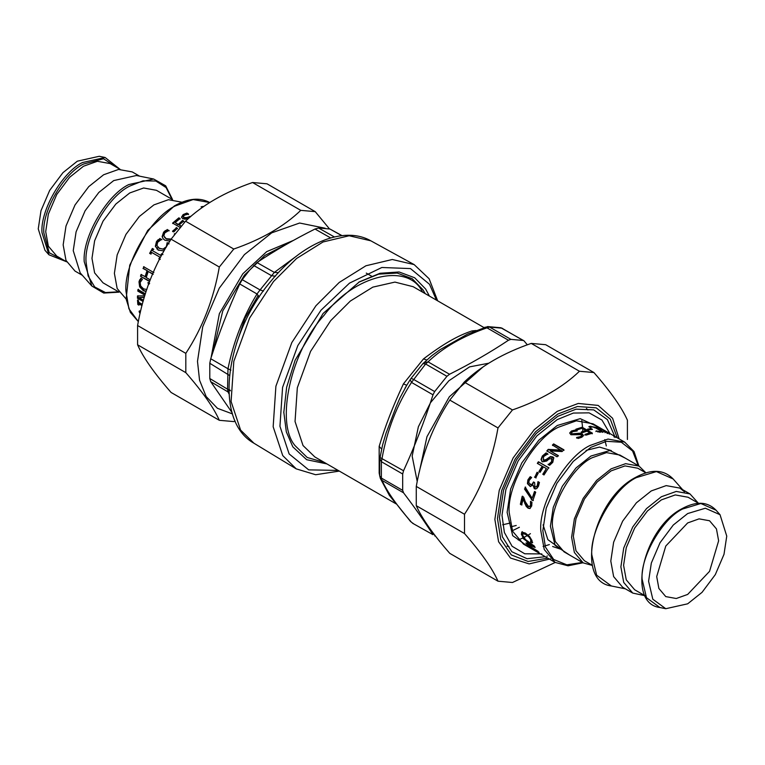<?xml version="1.0" encoding="UTF-8"?>
<svg xmlns="http://www.w3.org/2000/svg" width="765" height="765" viewBox="0 0 765 765"><rect width="100%" height="100%" fill="white"/><g stroke="black" fill="none" stroke-linecap="round" stroke-linejoin="round"><path stroke-width="1.15" d="M283.777 411.905L286.33 431.871L292.842 446.865L306.65 459.698L326.904 463.915M429.423 296.074L425.636 289.017L414.659 277.762L399.101 271.977L379.995 273.277L359.33 281.874L323.107 313.468L295.089 360.296L286.655 387.224L283.777 412.746M425.206 293.645L422.921 289.715L412.268 278.756L397.198 273.048L378.675 274.147L358.603 282.304M339.354 471.097L315.668 474.73L296.227 468.869L282.734 455.577L273.162 426.755L275.897 386.249L291.809 342.586L315.945 305.732L339.22 282.457L365.938 265.771L392.282 259.498L414.161 264.604L429.108 278.737L437.657 300.827M259.144 297.069L257.002 293.98L260.062 289.925L242.228 279.674L239.741 283.958C228.716 308.094 219.039 333.024 210.729 358.737L209.792 363.27L209.792 378.512L210.729 381.697L232.158 412.775M242.228 279.674L249.38 270.428L256.954 262.538C274.931 250.595 294.276 239.426 314.989 229.031L318.527 228.008L329.954 229.022L342.031 235.639M228.974 392.694L227.98 391.9L227.559 388.964L227.98 368.759L210.729 358.737M263.504 291.054L260.062 289.925L274.348 272.397L256.954 262.538M230.915 370.117L227.98 368.759C233.583 341.467 243.26 316.538 257.002 293.98L239.741 283.958M278.393 272.665L274.348 272.397L296.275 256.275M436.471 300.148L429.528 284.312L410.48 268.582L381.85 267.492L349.509 283.127L320.984 310.207L297.834 345.56L282.572 387.434L279.942 426.287L289.132 453.932L308.697 469.863L338.159 470.418M258.254 295.347L244.972 318.326L236.366 343.954M276.05 275.209L274.367 276.767M485.029 327.124L486.961 327.831L489.59 327.066L501.859 328.166L523.164 340.463L510.896 339.373L508.457 340.243C490.212 352.388 470.58 363.729 449.543 374.257L446.932 376.303L434.654 391.565L433.009 394.826C424.585 420.941 414.764 446.253 403.547 470.752L402.677 473.994L402.677 490.355L403.547 492.803C414.764 507.577 424.585 521.548 433.009 534.706L412.526 523.222M434.654 391.565L413.349 379.268L411.044 378.398L410.193 379.66L411.503 382.414L425.617 363.997L428.046 361.845C442.868 347.721 462.509 336.39 486.961 327.831L508.457 340.243M402.677 490.355L381.372 478.058L379.698 475.792L380.358 478.431L382.051 480.391L381.372 478.058L381.372 461.697L382.051 458.34C387.052 430.246 396.872 404.943 411.503 382.414L433.009 394.826M413.349 523.556L411.503 522.294C396.872 505.55 387.052 491.579 382.051 480.391L403.547 492.803M434.654 535.854L435.476 536.045M527.334 344.824L523.948 340.779M446.932 376.303L425.617 363.997L422.969 363.614L431.957 355.543L440.066 349.672L467.492 334.123L487.64 326.579L500.865 327.764L523.977 340.798M423.734 362.83L428.046 361.845L449.543 374.257M380.042 457.547L403.547 470.752M412.555 523.241L433.009 534.706M476.079 330.499L471.976 330.929C457.9 335.519 443.193 344.011 423.456 358.938L403.432 383.858C392.703 406.817 385.35 425.761 379.172 446.368L379.172 473.076L379.698 475.715M380.626 479.005L389.395 495.404L395.515 503.054M403.432 383.858L406.741 385.302L399.952 397.905L396.079 406.961L386.038 433.2L382.529 445.22L379.698 459.373L379.698 475.792M390.236 495.653L392.694 499.191M471.976 330.929L473.497 331.541M423.456 358.938L426.765 359.952M379.172 446.368L381.659 449.103M315.228 211.647L267.004 183.801L252.536 182.51C224.652 192.197 202.323 205.087 185.541 221.19L171.083 239.177C154.358 264.757 143.198 293.531 137.585 325.517L137.585 344.795C143.198 357.475 154.358 373.358 171.083 392.455L219.316 420.301C213.703 407.621 202.534 391.737 185.819 372.641L185.819 353.363C202.534 327.783 213.703 299.01 219.316 267.023L233.774 249.036C261.659 239.349 283.987 226.459 300.769 210.356L315.228 211.647L329.495 228.926M325.135 228.219L299.631 223.026L271.699 232.847L244.389 254.63L219.23 288.233L202.706 326.827L197.494 361.376L199.55 380.205L206.168 396.566L217.442 408.309L232.493 413.922M235.171 421.085L233.774 421.591L219.316 420.301M185.541 221.19L233.774 249.036M219.316 267.023L171.083 239.177M300.769 210.356L252.536 182.51M137.585 325.517L185.819 353.363M185.819 372.641L137.585 344.795M555.227 562.457L512.464 582.49L497.996 581.199C492.383 568.519 481.223 552.636 464.508 533.54L464.508 514.262C481.223 488.692 492.383 459.908 497.996 427.931L512.464 409.935C540.348 400.248 562.677 387.358 579.459 371.255L593.917 372.545C610.642 391.642 621.802 407.525 627.415 420.205L627.415 439.483M593.917 372.545L545.684 344.699L531.226 343.409C503.341 353.095 481.013 365.986 464.231 382.089L449.772 400.076C433.047 425.656 421.888 454.429 416.275 486.416L416.275 505.694C421.888 518.374 433.047 534.257 449.772 553.353L497.996 581.199M579.459 371.255L531.226 343.409M464.508 533.54L416.275 505.694M416.275 486.416L464.508 514.262M497.996 427.931L449.772 400.076M464.231 382.089L512.464 409.935M183.38 217.021L183.973 218.102L186.88 218.121L190.38 216.849M181.573 217.413L183.179 215.137L186.851 213.665L188.477 214.602M186.851 213.665L186.851 213.072L188.477 214.009L184.413 215.195L183.313 216.753L183.916 217.547L186.832 217.556L191.193 216.141M189.022 218.035L185.159 219.23L182.644 218.637L181.525 217.145L183.141 214.573L186.851 213.072M172.747 231.632L176.333 227.989L177.576 228.716M176.17 227.53L177.413 228.247L173.798 231.919L172.546 231.202L176.333 227.989M167.028 245.728L167.439 242.954L169.065 243.892M158.852 248.07L163.481 249.304L166.215 247.296L167.153 242.629L168.778 243.566M158.632 250.318L155.678 246.55L156.806 241.855L160.21 238.776L161.845 239.722M160.21 238.776L161.568 239.397L157.647 242.247L156.94 245.508L159.34 248.376L163.146 249.046L165.909 247.009M159.015 248.195L159.675 248.635M158.498 239.952L159.923 238.451M164.341 250.327L163.184 250.815L158.288 250.088L155.333 246.301L156.49 241.558L158.202 239.646M158.288 250.088L157.8 249.782M149.71 281.233L140.521 276.28L141.018 274.53L145.503 276.796L147.444 270.781L143.438 268.467L144.069 266.727M140.999 276.203L141.487 274.472M152.694 273.813L148.209 271.47L146.239 277.552L150.236 279.856M143.438 268.467L143.619 266.698L153.861 272.608M147.444 270.781L142.979 268.458M145.025 276.844L146.995 270.772M149.596 281.52L140.521 276.28M153.21 274.367L148.209 271.47M145.054 294.745L138.293 290.843L138.455 289.313M143.227 300.961L137.977 297.939L137.996 295.711M144.308 297.193L138.876 297.585L143.438 300.215M138.293 290.843L137.786 291.073L137.949 289.524L145.35 293.798M144.92 295.194L137.786 291.073M137.977 297.939L137.461 298.235L137.49 295.988L144.728 295.797M143.084 301.477L137.461 298.235M144.241 297.432L138.876 297.585M140.291 312.464L139.584 310.848M139.918 312.043L139.421 312.493L139.087 311.288L140.387 312.034M140.11 313.258L139.421 312.493M139.393 304.766L138.341 304.164L138.016 299.832M142.127 305.025L139.249 303.37L138.886 305.13L137.834 304.527L137.509 300.157L138.551 300.76L138.628 302.213L142.3 304.346M138.341 304.164L137.834 304.527M141.974 305.589L138.742 303.715M148.955 284.36L148.008 282.476L149.634 283.413M146.125 291.36L143.81 290.461L140.138 286.636L139.488 281.692L141.267 278.211M148.477 284.542L147.98 282.601M140.244 279.579L140.779 278.297L142.424 279.244L140.148 282.505L140.664 285.967L143.562 288.893L146.861 289.495M146.048 291.599L143.304 290.652L139.641 286.818L138.991 281.826L139.756 279.694M151.059 254.133L150.017 253.531L152.359 248.462L153.402 249.065L152.484 250.662L160.994 255.567L161.903 253.99L162.955 254.592M152.713 248.682L153.765 249.285M160.248 259.44L159.206 258.828L160.067 257.231L151.919 252.526L150.676 253.961L149.634 253.358L152.359 248.462M161.903 253.99L162.591 254.372M160.631 255.367L161.549 253.77M160.067 257.231L151.547 252.345M159.206 258.828L159.694 257.05M159.866 259.268L158.824 258.666M164.58 237.408L166.407 239.034L170.758 239.694M163.251 238.919L162.39 236.94L163.844 232.589L167.516 229.892L169.161 230.839M174.659 234.167L174.544 233.65M174.286 235.314L174.458 233.746M167.516 229.892L168.95 230.418L164.762 232.885L163.834 235.907L166.139 238.68L171.15 239.091M165.699 230.906L167.315 229.471M169.973 241.109L164.944 240.248L163.108 238.766L162.123 236.586L163.605 232.206L165.479 230.495M172.756 223.562L178.847 217.843L180.062 218.541L175.128 222.596L178.063 224.709L182.529 220.416L183.743 221.114L179.144 224.92L180.98 226.392M182.615 220.951L183.83 221.649M178.934 218.379L180.138 219.077M179.144 224.92L181.209 226.105M178.063 224.709L182.529 220.416M175.128 222.596L177.939 224.212M180.119 227.415L172.613 223.084L178.847 217.843M201.912 207.267L202.849 207.133M202.782 207.114L203.538 206.655M202.314 207.506L201.119 206.808L202.955 206.454M126.12 299L117.16 288.52L114.387 273.325L117.16 254.936L125.957 234.386L139.354 216.495L153.899 204.896L168.434 199.703L181.994 202.228M118.986 292.039L103.036 282.83L94.621 272.895L91.972 258.379L94.621 240.793L103.036 221.152L115.84 204.045L129.734 192.962L143.638 187.989L156.442 190.313L172.402 199.522M91.857 286.043L80.191 272.876L73.239 250.691L76.089 231.852L85.097 210.796L98.819 192.464L113.727 180.578L136.409 175.51L153.641 179.02L128.711 184.595C106.689 195.008 82.218 237.389 84.207 261.668L91.857 286.043L103.753 293.072L119.063 292.163M82.362 275.324L75.018 271.078L66 260.435L63.16 244.876L66 226.029L75.018 204.972L88.74 186.641L103.638 174.755L118.537 169.438L132.259 171.924L139.613 176.16M66.632 261.812L56.773 256.112L48.358 246.187L45.709 231.661L48.358 214.085L56.773 194.444L69.577 177.337L83.471 166.244L97.375 161.281L110.179 163.605L120.048 169.294M48.941 254.783L44.963 250.289L38.25 228.878L40.994 210.681L49.696 190.361L62.95 172.661L77.332 161.186L99.23 156.29L105.111 157.485L82.448 162.553C62.434 172.02 40.182 210.557 41.989 232.617L48.941 254.783L66.45 261.707M530.413 533.664L528.73 534.716M527.343 535.538L524.541 537.106M522.925 537.929L518.297 540.023M540.434 553.908L524.752 553.784L512.101 546.258L504.393 532.507L501.993 515.314L505.875 489.581L518.182 460.836L536.925 435.811L557.264 419.583L573.358 413.052L589.117 412.851L601.959 420.052L609.915 433.564M718.631 540.807L716.451 528.902L709.557 520.764L699.067 518.861L687.668 522.935L665.77 546.047L656.705 576.561L658.875 588.467L665.77 596.604L676.27 598.507L687.668 594.434L709.557 571.331L718.631 540.807M533.348 500.53L531.818 499.641L524.943 488.969L525.622 487.104M524.943 488.969L525.173 487.076L532.144 498.331L534.945 491.541M531.818 499.641L524.484 488.959M532.144 498.331L534.506 491.513L535.71 492.201L532.88 500.578L531.34 499.698M536.093 477.943L534.84 477.226L537.422 472.464M534.84 477.226L537.059 472.263L538.311 472.98L535.701 477.79L534.458 477.073M541.983 461.515L541.314 459.851L542.595 456.38L546.287 453.272L547.998 454.267M548.266 464.718L551.814 462.089L552.005 458.885M548.342 464.604L551.546 461.744L551.756 458.522L552.311 459.124M543.131 459.937L543.666 460.444L546.277 459.956L550.666 456.944L553.841 457.958M551.756 458.522L549.002 459.038L546.688 461.037L542.433 461.85L541.018 459.536L542.328 456.026L546.047 452.89L547.759 453.875L543.59 456.6L543.38 460.119L546.009 459.612L550.427 456.571L552.856 456.935L553.726 457.757L552.799 462.318L549.595 465.34L548.046 464.288M542.433 461.85L541.83 461.372M581.582 435.792L580.558 437.197L576.619 438.068L576.628 437.475L580.587 436.586L581.687 435.476L581.084 434.654L570.919 434.75L569.676 432.971L571.379 431.632L576.131 430.953M571.503 433.21L572.105 434.424L574.926 434.663L579.784 433.793L582.28 434.577L583.408 435.849M569.676 433.038L571.417 431.02L575.548 429.959L577.259 430.944L572.689 431.651L571.445 432.914L572.124 433.832L579.841 433.172L582.356 433.956L583.485 435.534L581.859 437.217L578.149 438.469L576.628 437.475M579.784 433.793L579.841 433.172M577.212 434.023L577.259 433.411M575.481 430.58L575.548 429.959M588.409 429.605L591.316 429.461M588.83 429.853L587.587 429.127L591.202 428.62L592.454 429.337L588.83 429.853M591.01 429.28L591.202 428.62M596.461 427.75L596.757 427.09L597.924 427.329L601.816 429.05L609.762 433.717M603.241 432.024L603.528 431.364L608.06 432.789L596.757 427.09M607.037 433.42L608.06 432.789M609.323 434.224L609.667 433.583L603.528 431.364M531.12 547.434L530.728 548.046L527.171 544.623L538.168 551.393L529.151 546.181L530.728 548.046M529.571 545.598L529.151 546.181M527.821 541.993L529.275 544.403L533.339 546L527.821 541.993L528.29 541.477M533.798 545.464L533.339 546M528.013 542.337L527.142 540.836M534.563 546.516L531.685 545.359M529.227 544.336L528.328 543.953M523.26 538.617L522.715 537.47L534.372 546.191L535.137 547.463L526.645 543.991L525.899 543.007L528.29 544.001L526.502 541.027L523.26 538.617L523.729 538.111M526.97 540.511L526.502 541.027M528.739 543.446L528.29 544.001M527.075 543.418L526.645 543.991M523.117 536.284L521.854 533.941L522.275 531.637M523.413 533.167L522.552 535.098L524.981 538.665L523.346 537.728L521.367 534.41L521.778 532.077L525.421 533.09L529.629 536.6L531.981 540.549L532.211 542.844L530.566 541.897L530.814 539.87L529.093 537.145L525.765 534.486L522.916 533.607L523.413 533.167L526.253 534.047L525.765 534.486M532.679 542.347L531.044 541.4L531.302 539.402L529.59 536.705L526.253 534.047M522.753 535.73L522.275 536.217M523.824 537.231L523.346 537.728M529.59 536.705L529.093 537.145M530.528 541.802L531.446 540.817M531.044 541.4L530.566 541.897M534.047 550.207L555.18 562.428L568.051 565.804L583.006 562.772M533.559 549.901L538.445 552.76L533.559 549.901L533.932 549.28M537.728 551.479L537.355 552.091M539.057 553.105L538.445 552.76M538.942 552.177L538.57 552.799L542.462 555.074M541.744 553.793L541.371 554.415L538.57 552.799M543.064 555.419L541.371 554.415M604.369 430.37L603.413 429.825M638.88 466L634.022 451.541L624.661 442.084L611.684 434.597M611.598 434.549L612.516 435.075M614.984 437.504L615.366 436.892L614.324 436.289L613.941 436.901M613.453 435.677L614.324 436.289M595.935 431.556L596.145 430.896L600.238 431.623L601.166 431.144L594.95 427.568L591.976 426.86L590.456 427.673L588.83 426.736L591.307 426.899M600.238 431.623L599.999 432.282L600.908 431.804M600.946 432.043L601.166 431.144L602.524 432.225M589.48 426.344L595.027 427.176L600.056 429.624L602.916 431.986M590.714 427.147L590.542 427.673M602.61 432.368L602.877 431.709L599.521 432.139L596.145 430.896M575.835 429.834L582.012 427.893L592.244 433.803M581.171 432.598L585.722 431.106L585.856 430.466L582.05 428.266L577.126 429.901L575.911 429.203L582.155 427.243L592.387 433.153L586.153 435.113L584.938 434.415L589.872 432.78L587.061 431.164L582.471 432.665L581.257 431.967L585.856 430.466M584.862 435.046L589.739 433.43L589.872 432.78M582.012 427.893L582.155 427.243M552.607 445.507L553.65 443.891L563.881 449.801L562.046 451.56L550.121 450.862L558.431 455.959M553.793 444.369L564.035 450.279M547.061 451.321L548.428 449.791L561.424 450.595L552.435 445.039L553.65 443.891M550.121 450.862L558.221 455.538L557.073 456.82L546.841 450.91L548.218 449.371L561.261 450.136M537.652 463.619L538.713 462.05L548.945 467.96M539.201 471.871L542.576 466.459L537.326 463.341L538.397 461.754L548.639 467.664L544.011 474.96L542.796 474.262L546.353 468.553L543.466 466.889L540.052 472.349L538.847 471.651L542.261 466.191M543.16 474.472L546.353 468.553M535.337 486.951L536.743 486.903L537.757 485.517L538.378 481.778M535.596 487.066L534.907 486.875L536.322 486.827L537.336 485.412L537.977 481.644L539.43 482.476L538.464 486.234L536.676 488.663L534.305 488.739L532.937 484.934L530.298 486.53L527.429 483.652L527.888 479.875L530.202 476.691L531.656 477.532L529.122 480.458L528.816 482.772L531.073 484.733M530.528 484.484L532.344 484.561L533.913 482.093M530.518 486.54L527.86 483.719L528.309 479.98L530.604 476.834M535.404 489.084L532.937 484.934M530.097 484.408L531.924 484.484L533.501 481.979L534.639 482.639L534.907 486.875M522.036 504.843L520.85 504.154L522.667 496.208M530.155 508.457L528.586 508.036L526.664 506.201L523.423 498.531L521.539 504.996L520.353 504.307L522.189 496.284L523.633 497.116L525.287 501.706L528.366 506.382L529.782 506.487L530.556 505.13L530.489 501.391L531.952 502.242L531.713 505.942L529.906 508.543L528.089 508.19L526.167 506.334L522.935 498.617M528.854 506.258L530.279 506.363L531.044 505.024L530.939 501.419L530.461 501.486M529.982 506.497L529.485 506.621L529.982 506.497M520.85 504.154L520.353 504.307M525.268 503.475L524.771 503.59M526.664 506.201L526.167 506.334M531.178 503.007L530.69 503.093M645.937 472.837L639.043 466.095L625.646 463.667L611.101 468.859L596.566 480.458L583.169 498.359L574.372 518.899L571.598 537.298L574.372 552.483L583.169 562.868L592.454 565.469M645.842 472.866L637.809 468.228L625.005 465.904L611.101 470.877L597.207 481.96L584.403 499.067L575.988 518.708L573.339 536.294L575.988 550.81L584.403 560.745L592.426 565.373M684.493 491.78L679.903 488.099L666.181 485.612L651.273 490.929L636.375 502.815L622.653 521.147L613.635 542.203L610.795 561.051L613.635 576.609L622.653 587.252L632.741 593.076L644.952 595.706M698.369 503.188L689.982 493.922L676.26 491.436L661.362 496.753L646.463 508.639L632.741 526.97L623.724 548.027L620.884 566.875L623.724 582.433L632.741 593.076M698.55 503.294L688.07 497.24L675.265 494.926L661.362 499.889L647.458 510.972L634.654 528.08L626.248 547.721L623.59 565.306L626.248 579.822L634.654 589.758L645.144 595.811M726.75 536.122L720.037 514.711L705.349 508.228L687.668 513.554L673.277 525.029L660.032 542.729L651.331 563.059L648.586 581.247L652.813 599.225L665.77 608.711L687.668 603.815L702.05 592.34L715.304 574.639L724.006 554.319L726.75 536.122M273.488 281.568L249.572 318.097L233.813 361.357L231.097 401.51L240.583 430.073L253.961 443.241C213.282 420.635 224.91 334.745 271.106 280.937C301.573 243.538 343.332 225.254 370.834 240.812L349.146 235.754L323.04 241.97L296.562 258.503L273.488 281.568M275.41 276.251L271.508 275.677L253.655 265.455M229.529 375.452L209.792 363.27M330.671 237.925L314.989 229.031M229.041 393.956L227.98 391.9L210.729 381.697M228.888 389.997L209.792 378.512M334.401 236.959L318.527 228.008M341.754 235.668L329.954 229.022M293.483 240.382L266.717 251.628L242.811 273.793L219.364 313.631L211.121 357.542M288.089 243.413L264.891 255.453L244.523 275.046L222.768 310.906L213.1 351.556M324.293 462.404L307.243 457.499L295.137 445.718C275.084 422.72 290.968 351.049 324.016 315.39C353.956 274.951 408.089 262.041 422.452 291.905L422.596 292.134M396.155 503.896L314.874 456.973L303.026 445.536L295.041 421.515L297.327 387.75L310.59 351.355L330.7 320.64L350.313 301.066L372.823 287.133L394.941 282.094L413.176 286.703L483.901 327.525M487.649 326.579L489.59 327.066L510.896 339.373M379.889 458.742L381.372 461.697L402.677 473.994M389.395 495.404L391.116 496.934M516.222 525.479L511.03 526.779M519.368 527.286L512.387 530.709M581.783 420.607L582.614 427.511M582.72 429.375L582.767 431.412M419.45 471.364L426.956 436.719L449.332 396.796L482.782 367.162M417.221 481.481L412.163 456.122L418.378 426.746L430.571 402.61L448.883 380.76L469.576 366.875L488.864 363.193M547.778 558.154L528.089 561.462L511.297 554.912L500.759 539.306L497.46 518.517L501.697 490.442L515.132 459.077L535.577 431.756L557.781 414.047L577.432 406.502L596.212 407.831L610.279 419.105L617.259 437.81M619.134 438.89L612.602 418.273L598.154 405.412L578.244 403.451L557.226 411.369L534.276 429.681L513.133 457.919L499.249 490.346L494.869 519.387L498.589 541.744L510.485 558.029L529.151 563.891L550.484 558.861M614.764 436.366L607.381 419.593L593.736 409.887L576.083 409.16L557.781 416.332L536.303 433.459L516.528 459.88L503.533 490.222L499.44 517.379L502.385 536.81L511.833 551.747L527.066 558.708L545.292 556.71M546.927 556.155L547.415 555.973M157.915 247.267L156.873 248.931M146.354 272.608L145.321 276.691M189.49 217.088L189.471 216.514M186.88 218.121L186.832 217.556M183.973 218.102L183.916 217.547M183.179 215.137L183.141 214.573M139.488 281.692L138.991 281.826M140.138 286.636L139.641 286.818M143.81 290.461L143.304 290.652M209.82 202.572C199.77 197.169 187.941 198.288 174.363 205.948L147.721 230.418L129.734 265.168L126.139 299.105L130.356 312.359L138.331 321.625L128.903 308.773L125.948 291.111C123.758 264.317 150.772 217.518 175.08 206.014L193.134 199.56L209.773 202.543M118.585 291.809L105.484 292.555L94.717 286.98L88.099 275.926L86.034 261.802C84.083 237.963 108.114 196.328 129.734 186.105L142.998 180.827L155.888 181.037L166.101 187.578L172.001 199.292M65.331 261.056L49.237 252.737L43.815 232.761C42.037 211.121 63.849 173.339 83.471 164.064L103.495 158.766L118.747 168.549M587.922 410.011L586.459 408.472M506.975 546.153L509.041 546.65M602.485 432.235L601.433 430.466M599.138 427.348L580.214 418.656L557.264 425.493L538.809 440.21L521.807 462.93L510.638 489.007L507.119 512.359L512.674 535.643L529.657 547.692M543.083 524.838L547.883 539.669L559.139 547.769M611.359 450.623L599.521 447.085L586.067 450.394M571.379 431.632L571.417 431.02M580.558 437.197L580.587 436.586M582.28 434.577L582.356 433.956M574.926 434.663L574.945 434.061M572.105 434.424L572.124 433.832M597.618 427.97L597.924 427.329M605.029 432.722L605.325 432.072M606.368 432.407L606.712 431.776M601.472 429.691L601.816 429.05M521.854 533.941L521.367 534.41M531.302 539.402L530.814 539.87M590.58 426.841L590.819 426.182M597.828 432.005L598.048 431.345M599.779 430.284L600.056 429.624M594.759 427.836L595.027 427.176M528.586 508.036L528.089 508.19M531.044 505.024L530.556 505.13M624.661 442.084L608.003 439.062L589.92 445.517C565.612 457.021 538.589 503.819 540.788 530.614L544.24 549.509L555.18 562.428M533.435 549.872L523.547 544.164L512.607 531.245L509.165 512.359C506.966 485.555 533.98 438.756 558.287 427.262L576.38 420.807L593.028 423.82L597.551 427.214M582.414 562.438L566.865 564.838L553.669 559.483L545.416 547.071L542.834 530.614L546.21 508.218L556.93 483.203L573.234 461.419L590.943 447.296L606.473 441.3L621.362 442.247L632.588 450.996L638.287 465.656M625.282 458.149L609.896 450.528L590.943 456.036L576.026 467.941L562.285 486.291L553.258 507.377L550.408 526.244L555.113 545.407L569.409 554.921M583.169 562.868L564.025 551.823L555.227 541.438L552.454 526.244C550.695 504.69 572.421 467.061 591.967 457.814L606.511 452.622L619.899 455.041L639.043 466.095M673.143 478.957L656.418 471.584L636.289 477.647C614.276 488.06 589.805 530.441 591.794 554.711L596.614 575.184L611.359 585.98C574.247 581.486 593.315 499.105 635.505 477.437C651.197 468.83 663.743 469.337 673.143 478.957L682.638 489.677M716.059 510.217L700.855 503.513L682.552 509.021C662.538 518.488 640.295 557.025 642.103 579.095L646.482 597.694L659.889 607.515C626.086 603.413 643.403 528.529 681.768 508.811C696.054 500.979 707.482 501.448 716.059 510.217L720.037 514.711M414.161 264.604L370.834 240.812M296.227 468.869L253.961 443.241M229.844 389.949L230.466 390.8M411.044 378.398L423.074 363.442M500.865 327.764L502.624 328.462M410.193 379.66L405.001 388.19M410.69 521.692L392.531 498.962M380.358 478.431L390.389 495.873M510.14 523.069L502.653 524.771M371.694 276.242L366.263 273.105M183.361 217.308L183.313 216.753M172.546 199.531L165.68 185.819L153.641 179.02M119.856 169.189L105.111 157.485M560.391 549.088L552.636 546.497M581.639 436.098L581.687 435.476M571.426 433.506L571.445 432.914M597.628 428.591L597.914 427.941M607.821 433.564L608.146 432.914M531.273 541.104L530.786 541.601M590.36 428.027L590.57 427.377M593.028 423.82L602.916 429.528M612.105 434.836L603.958 430.131M604.809 439.598L606.301 445.938M549.346 544.594L543.102 546.478M625.388 588.84L611.359 585.98M689.982 493.922L679.903 488.099M665.77 608.711L659.889 607.515"/></g></svg>
